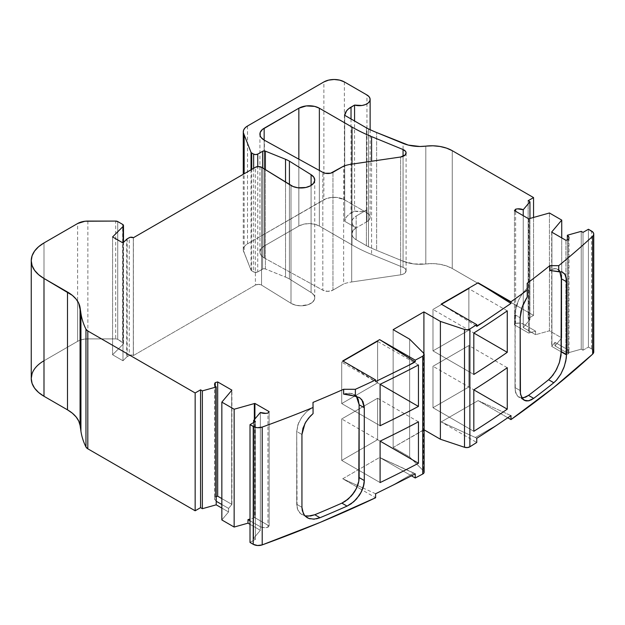 <?xml version="1.0" encoding="UTF-8"?>
<svg xmlns="http://www.w3.org/2000/svg" width="625" height="625" viewBox="0 0 625 625"><rect width="100%" height="100%" fill="white"/><g stroke="black" fill="none" stroke-linecap="round" stroke-linejoin="round"><path stroke-width="0.47" stroke-dasharray="3.12 2.34" d="M351.977 164.102L351.977 244.867L351.977 164.102L351.977 244.867L319.359 226.039L319.359 170.461L319.359 226.039A14.5 8.375 0 0 0 298.844 226.039L264.156 246.062L264.156 140.086L264.156 257.906A14.5 8.375 0 0 0 264.406 258.047L264.406 140.227M133.398 237.719L133.398 355.539A2.898 1.672 0 0 0 133.328 355.492L133.328 237.672L133.328 355.492A2.898 1.672 0 0 0 129.227 355.492L129.227 237.672M528.664 218.805L528.664 333.07A7.25 4.188 0 0 0 529.227 332.93L529.227 218.664L529.227 332.93L535.586 331.148L535.586 334.695L549.43 330.812L549.43 212.992L549.43 330.812L561.734 337.922L561.734 237.891L561.734 337.922L555.008 345.906L555.008 342.359L551.914 346.031L551.914 232.227L551.914 346.031A7.25 4.188 0 0 0 551.672 346.352L551.672 232.086M254.906 418.961L254.906 517.688A7.25 4.188 0 0 0 254.344 517.828L254.344 419.633L254.344 517.828L250.016 519.047M565.891 240.297L565.891 354.562L565.891 240.297L565.891 354.562L568.312 353.883A7.25 4.188 0 0 0 568.984 352.125A7.25 4.188 0 0 0 567.367 349.492L567.367 239.883L567.367 353.047L581.219 349.164L581.219 231.352L581.219 349.164L583.008 350.203L583.008 232.383L583.008 350.203L588.422 347.078L588.422 229.266L588.422 347.078L591.625 348.93L591.625 231.109M568.312 239.617L568.312 353.883L568.312 239.617L568.312 353.883L568.898 352.773L568.93 351.609L567.367 349.492L555.008 342.359L551.914 346.031A7.25 4.188 0 0 0 551.672 346.352L561.297 351.906L551.672 346.352A7.25 4.188 0 0 1 551.914 346.031L551.914 232.227M221.844 519.945L228.57 511.953L221.844 508.07L228.57 511.953L221.844 519.945L228.57 511.953L228.57 508.406L231.656 504.734L231.656 390.461L231.656 504.734A7.25 4.188 0 0 0 231.898 504.406L231.898 390.141M254.344 419.633L254.344 517.828A7.25 4.188 0 0 1 254.906 517.688L269.125 525.898L254.906 517.688L269.125 525.898L269.125 411.633L269.125 525.898L267.953 527.297L267.953 413.031M529.227 218.664L529.227 332.93A7.25 4.188 0 0 1 528.664 333.07L514.445 324.859L528.664 333.07L514.445 324.859L514.445 210.594L514.445 324.859L515.625 323.461L515.625 211.273M221.844 508.07L228.57 511.953L228.57 508.406L221.844 504.516L228.57 508.406L231.656 504.734A7.25 4.188 0 0 0 231.898 504.406L221.844 498.602L231.898 504.406A7.25 4.188 0 0 1 231.656 504.734L231.656 390.461M255.422 421.516L255.422 539.336L250.016 542.461L255.422 539.336L255.422 421.516L255.422 539.336L253.633 538.297L253.633 422.555L253.633 538.297L260.352 530.305L260.352 412.484L260.352 526.75A7.25 4.188 0 0 0 267.953 527.297L264.016 527.648L260.352 526.75A7.25 4.188 0 0 0 267.953 527.297L269.125 525.898L269.125 411.633M123.109 242.812L123.109 344.242L123.109 242.812L123.109 344.242L112.586 354.766L112.586 236.945L112.586 354.766L122.977 360.766L122.977 242.945L122.977 360.766L126.711 357.023L126.711 239.203M215.258 386.117L215.258 496.875L215.258 386.117L215.258 496.875L216.203 496.609L215.258 496.875A7.25 4.188 0 0 0 214.586 498.633A7.25 4.188 0 0 0 216.203 501.266L214.648 499.148L215.258 496.875L216.203 496.609M452.242 150.68L452.242 268.5L452.242 150.68L452.242 268.5L533.555 315.406L533.555 217.445L533.555 315.406L528.148 318.531L528.148 200.711L528.148 318.531L529.945 319.562L529.945 218.461L529.945 319.562L523.227 327.562L523.227 215.664L523.227 324.008A7.25 4.188 0 0 0 515.625 323.461L519.555 323.109L523.227 324.008A7.25 4.188 0 0 0 515.625 323.461L514.445 324.859L514.445 210.594M261.555 167.281L261.555 285.102L261.555 167.281L261.555 285.102L291 303.297L291 185.477L291 303.297A13.727 7.922 0 0 0 306.062 305.258A13.727 7.922 0 0 0 314.75 297.883A13.727 7.922 0 0 0 311.094 292.5L311.094 185.453L311.094 292.5L289.414 278.984L289.414 184.492L289.414 278.984A29.008 16.742 0 0 0 285.539 277.109L285.539 182.102L285.539 277.109L265.383 268.961L265.383 169.648L265.383 268.961A2.172 1.258 0 0 0 262.602 269.102L262.602 167.93L262.602 269.102L257.742 271.914L257.742 166.586M127.172 238.859L127.172 356.68A2.898 1.672 0 0 0 126.711 357.023A2.898 1.672 0 0 1 127.172 356.68L130.164 355.133L133.328 355.492A2.898 1.672 0 0 0 129.227 355.492L127.172 356.68A2.898 1.672 0 0 0 126.711 357.023L122.977 360.766L126.711 357.023M253.633 168.305L253.633 271.914A2.898 1.672 0 0 0 257.742 271.914L254.578 272.273L251.711 270.797L251.711 169.414M112.586 236.945L112.586 354.766L123.109 344.242A2.898 1.672 0 0 0 123.492 343.406A2.898 1.672 0 0 0 122.648 342.219L122.648 224.406M351.031 118.961L351.031 213.094A21.75 12.562 0 0 0 344.695 221.281L344.695 115.297L344.695 221.281L356.156 227.898L356.156 239.734L366.414 245.656A29.008 16.742 0 0 0 368.484 246.742L368.484 128.922L368.484 246.742A145.023 83.727 0 0 0 376.625 250.344L376.625 132.523L376.625 250.344L403.078 261.203A29.008 16.742 0 0 0 425.812 263.945L425.812 146.133L425.812 263.945L413.945 263.945L403.078 261.203A29.008 16.742 0 0 0 425.812 263.945L425.812 146.133M343.609 394.102L345.805 393.492L351.148 393.391L356.406 396.391L352.367 393.711L349.68 393.195L343.609 394.102L349.68 393.195L354.109 394.492L359.266 397.469M527.211 297.023L527.172 288.125L522.469 293.43L518.539 300.242C516.195 305.453 515.016 310.289 515 314.758L520.156 317.734L515 314.758L515.266 390.859L517.305 395.789L519.008 397.25L521.055 397.945L523.383 397.859M468.867 330.156L468.867 288.711L432.977 309.438L432.977 350.875L468.867 330.156L468.867 288.711L432.977 309.438L432.977 350.875L468.867 330.156L468.867 288.711L432.977 309.438L432.977 350.875L473.82 374.461L432.977 350.875L468.867 330.156L473.82 333.016L432.977 309.438M468.867 386.992L468.867 345.547L432.977 366.273L432.977 407.719L468.867 386.992L468.867 345.547L432.977 366.273L432.977 407.719L468.867 386.992L468.867 345.547L432.977 366.273L432.977 407.719L473.82 431.297L432.977 407.719L468.867 386.992L473.82 389.852L432.977 366.273M356.156 216.055L356.156 227.898L366.945 221.672L366.945 209.828L356.156 216.055L366.945 209.828A10.875 6.281 180 0 1 354.57 211.055L351.031 213.094A21.75 12.562 0 0 0 344.695 221.281L356.156 227.898A14.5 8.375 0 0 0 351.914 233.82L353.016 230.609L356.156 227.898A14.5 8.375 180 0 1 356.156 216.055L356.156 227.898A14.5 8.375 180 0 1 351.914 221.977A14.5 8.375 180 0 1 356.156 216.055L356.156 227.898L353.016 225.18L352.188 223.609L352.188 220.344L353.016 218.773L356.156 216.055L366.945 209.828L361.094 211.578L354.57 211.055L348.5 214.852L346.555 216.852L344.695 221.281L356.156 227.898L356.156 239.734L366.414 245.656L366.414 127.836L366.414 245.656A29.008 16.742 0 0 0 368.484 246.742A145.023 83.727 0 0 0 376.625 250.344L403.078 261.203L403.078 143.383M351.031 213.094L354.57 211.055L354.57 121M117.727 221.563L117.727 339.383L117.727 221.563L117.727 339.383L123.469 343.188L123.109 344.242L112.586 354.766L122.977 360.766L122.977 242.945M377.602 382.852L377.602 341.406L341.711 362.125L341.711 403.57L377.602 382.852L377.602 341.406L341.711 362.125L341.711 403.57L377.602 382.852L377.602 341.406L341.711 362.125L341.711 403.57L380.102 425.734L341.711 403.57L377.602 382.852L380.102 384.289L341.711 362.125M377.602 439.687L377.602 398.242L341.711 418.961L341.711 460.406L377.602 439.687L377.602 398.242L341.711 418.961L341.711 460.406L377.602 439.687L377.602 398.242L341.711 418.961L341.711 460.406L380.102 482.57L341.711 460.406L377.602 439.687L380.102 441.133L341.711 418.961M313 402.391L313 407.219L313.07 402.43M313.07 413.609L313 407.219L307.117 411.234L302.078 416.75L298.508 423.102L296.727 431.477L301.938 434.484L296.727 431.477L297.961 424.555L301.469 417.625L306.719 411.586L313 407.219L306.719 411.586L301.469 417.625L297.961 424.555L296.727 431.477L297.078 507.641L298.133 510.578L299.82 512.977L302.094 514.758L304.828 515.844L307.938 516.203M357.977 398.875L354.68 394.852M342.734 360.945L375.609 381.578M441.18 304.102L476.75 326.422M527.172 283.297L527.211 288.148L527.211 283.32L527.211 288.148L522.469 293.43L518.539 300.242L515.234 311.305L515 387.578C515.023 392.336 516.352 395.555 519.008 397.25L521.914 398L517.953 396.477L515.766 392.875L515 387.578L520.156 390.555L515 387.578L515 314.758L520.156 317.734M552.188 269.203L549.883 270.453L554.344 268.625L552.188 269.203M556.32 268.727L554.344 268.625L558.023 269.508L556.32 268.727M558.023 269.508L559.82 271.609L557.609 269.242L562.82 272.25M298.844 159.172L298.844 226.039L298.844 159.172L298.844 226.039L303.555 224.219L309.102 223.586L314.648 224.219L319.359 226.039A14.5 8.375 0 0 0 298.844 226.039L264.156 246.062A14.5 8.375 0 0 0 264.156 257.906L261.016 255.188L259.914 251.984L261.016 248.781L264.156 246.062L264.156 140.086L264.156 246.062A14.5 8.375 0 0 0 259.914 251.984A14.5 8.375 0 0 0 264.156 257.906L264.156 150.914L264.156 257.906A14.5 8.375 0 0 0 264.406 258.047L322.828 290.188L322.828 172.367L322.828 290.188A7.25 4.188 0 0 0 332.953 290.117L332.953 172.297L332.953 290.117L343.641 283.945L343.641 166.125M424.133 429.844L393.141 447.477L393.141 329.656L393.141 447.477L409.633 456.992L409.633 339.172L409.633 456.992L423.547 470.914L423.547 353.094M423.906 353.555L423.906 429.719L423.906 353.555L423.906 429.719L393.141 447.477L409.633 456.992L423.547 470.914A4.352 2.516 0 0 1 424.133 472.172M507.258 310.875L468.867 288.711M476.75 438.32L475.328 437.492L476.75 438.32L475.328 437.492L497.75 424.547L475.328 437.492L441.18 421.922L476.75 442.461M593.75 351.891A7.25 4.188 0 0 0 591.625 348.93L593.031 350.078L593.75 351.844M524.148 400.219L519.008 397.25M522.875 399.227L520.211 392.062M507.258 367.719L468.867 345.547M568.312 353.883L565.891 354.562L568.312 353.883A7.25 4.188 0 0 0 567.367 349.492L567.367 353.047L555.008 345.906L555.008 342.359L551.914 346.031M528.664 333.07A7.25 4.188 0 0 0 529.227 332.93L535.586 331.148L523.227 324.008L523.227 327.562L523.227 324.008L535.586 331.148L535.586 334.695L523.227 327.562L535.586 334.695L549.43 330.812L561.734 337.922L555.008 345.906L555.008 342.359L567.367 349.492L567.367 239.883M354.57 211.055A10.875 6.281 180 0 0 366.945 209.828L366.945 221.672A10.875 6.281 0 0 0 370.133 217.227A10.875 6.281 0 0 0 366.945 212.789L366.945 94.969M344.383 81.945L344.383 199.766A14.5 8.375 0 0 0 323.875 199.766L323.875 81.945M247.523 126.008L247.523 243.828A14.5 8.375 0 0 0 243.273 249.742A14.5 8.375 0 0 0 244.148 252.609L244.148 173.781M251.031 169.805L251.031 270.188A2.898 1.672 0 0 0 251.711 270.797A2.898 1.672 0 0 1 251.031 270.188L243.305 250.297L243.617 247.938L245.062 245.719L247.523 243.828L326.07 198.719L331.305 197.469L336.961 197.469L344.383 199.766L366.945 212.789L369.305 214.828L370.133 217.227L369.305 219.633L366.945 221.672A10.875 6.281 0 0 0 366.945 212.789L344.383 199.766A14.5 8.375 0 0 0 323.875 199.766L247.523 243.828A14.5 8.375 0 0 0 244.148 252.609L251.031 270.188A2.898 1.672 0 0 0 251.711 270.797L253.633 271.914A2.898 1.672 0 0 0 257.742 271.914L263.219 268.852L265.383 268.961A2.172 1.258 0 0 0 262.602 269.102L257.742 271.914M311.094 185.453L311.094 292.5L313.898 295.125L314.578 296.625L314.383 299.711L312.156 302.523L308.242 304.625L300.547 305.805L295.344 305.094L291 303.297L261.555 285.102A4.352 2.516 0 0 0 255.398 285.102L255.398 167.281M123.109 344.242A2.898 1.672 0 0 0 122.648 342.219L117.727 339.383A2.898 1.672 0 0 0 115.68 338.891L115.68 221.078M87.867 221.078L87.867 338.891A14.5 8.375 0 0 0 77.609 341.344L77.609 223.523M250.016 520.789L260.352 526.75L260.352 530.305L260.352 526.75L250.016 520.789L260.352 526.75L260.352 412.484M418.445 364.984L377.602 341.406M300.602 513.711L305.039 515.891L300.602 513.711L297.727 509.711L300.602 513.711M296.727 504.297L297.727 509.711L296.727 504.297L301.938 507.312L296.727 504.297L296.727 431.477L296.727 504.297L301.938 507.312M418.445 421.82L377.602 398.242M391.375 485.969L413.797 473.016L391.375 485.969L413.797 473.016L415.227 473.844L379.648 457.445L342.734 478.758L375.609 497.742M351.695 164.148L351.695 281.969L351.695 164.148L351.695 281.969L400.625 274.828L400.625 157.008L400.625 274.828A7.25 4.188 0 0 0 406.102 270.766A7.25 4.188 0 0 0 403.055 267.359L403.055 156.359L403.055 267.359L371.586 254.438L371.586 161.242M332.953 172.297L332.953 290.117L343.641 283.945A28.281 16.328 0 0 1 351.695 281.969A28.281 16.328 0 0 0 343.641 283.945A28.281 16.328 0 0 1 351.695 281.969L400.625 274.828A7.25 4.188 0 0 0 405.977 271.539A7.25 4.188 0 0 0 403.055 267.359L371.586 254.438A153.727 88.75 0 0 1 351.977 244.867L319.359 226.039L319.359 170.461M475.328 437.492L441.18 421.922L478.094 400.609L441.18 421.922L475.328 437.492L497.75 424.547M510.969 415.602L478.094 400.609L507.812 417.766L478.094 400.609L510.969 415.602L478.094 400.609L441.18 421.922M531.078 399.969L528.562 400.836M533.555 217.445L533.555 315.406L452.242 268.5A29.008 16.742 0 0 0 425.812 263.945L432.953 263.609L440.023 264.297L446.586 265.961L452.242 268.5L533.555 315.406L528.148 318.531L529.945 319.562L523.227 327.562L529.945 319.562L529.945 218.461M351.914 233.82A14.5 8.375 0 0 0 356.156 239.734L353.016 237.023L352.188 235.453L351.914 221.977M133.328 355.492A2.898 1.672 0 0 1 133.398 355.539L255.398 285.102L258.477 284.367L261.555 285.102A4.352 2.516 0 0 0 255.398 285.102L133.398 355.539A2.898 1.672 0 0 0 133.328 355.492L133.328 237.672M117.727 339.383A2.898 1.672 0 0 0 115.68 338.891L87.867 338.891L115.68 338.891L117.727 339.383L122.648 342.219M43.992 242.937L43.992 360.758L43.992 242.937L43.992 360.758L77.609 341.344L77.609 301.188L77.609 341.344L82.312 339.531L87.867 338.891A14.5 8.375 0 0 0 77.609 341.344L43.992 360.758A43.508 25.117 0 0 0 31.25 378.516M250.016 524.336L260.352 530.305L250.016 524.336L260.352 530.305L253.633 538.297L260.352 530.305M316.516 518.828L310.055 518.852M375.609 493.75L342.734 478.758L362.203 490L342.734 478.758L362.969 487.992L342.734 478.758L379.648 457.445L342.734 478.758M413.797 473.016L379.648 457.445L411.453 475.805L379.648 457.445L415.227 473.844M264.156 257.906A14.5 8.375 0 0 0 264.406 258.047L264.406 150.93L264.406 258.047L322.828 290.188A7.25 4.188 0 0 0 332.953 290.117L327.914 291.344L322.828 290.188L322.828 172.367M424.086 472.547L423.547 470.914L409.633 456.992L409.633 339.172M555.008 342.359L567.367 349.492L567.367 353.047L581.219 349.164L583.008 350.203L588.422 347.078L591.625 348.93L588.422 347.078L588.422 229.266M581.219 231.352L581.219 349.164L567.367 353.047L555.008 345.906L561.734 337.922L561.734 237.891M366.945 221.672L356.156 227.898A14.5 8.375 0 0 0 356.156 239.734L356.156 227.898L366.945 221.672L366.945 209.828M291 185.477L291 303.297A13.727 7.922 0 0 0 310.375 303.688A13.727 7.922 0 0 0 311.094 292.5L289.414 278.984A29.008 16.742 0 0 0 285.539 277.109L265.383 268.961L265.383 169.648M77.609 341.344L43.992 360.758L38.586 364.562L34.562 368.906L32.086 373.617M250.016 542.461L255.422 539.336L253.633 538.297L253.633 422.555M351.977 244.867A153.727 88.75 0 0 0 371.586 254.438A153.727 88.75 0 0 1 351.977 244.867L319.359 226.039M403.055 156.359L403.055 267.359L404.539 268.172L406.062 270.352L405.312 272.664L402.523 274.375L400.625 274.828L400.625 157.008M549.43 212.992L549.43 330.812L561.734 337.922M254.906 517.688A7.25 4.188 0 0 0 254.344 517.828M561.297 351.906L551.672 346.352M529.227 332.93L535.586 331.148L535.586 334.695L549.43 330.812M228.57 511.953L228.57 508.406L231.656 504.734M269.125 525.898L267.953 527.297M221.844 498.602L231.898 504.406M514.445 324.859L515.625 323.461M112.586 354.766L122.977 360.766M581.219 349.164L583.008 350.203L583.008 232.383M523.227 215.664L523.227 324.008L535.586 331.148M262.602 167.93L262.602 269.102M215.258 496.875A7.25 4.188 0 0 0 216.203 501.266M255.422 539.336L253.633 538.297M583.008 350.203L588.422 347.078M127.172 356.68L129.227 355.492M344.695 221.281L344.695 115.297M527.172 288.125L522.805 292.969L519.055 299.164L516.375 305.977L515 314.758M528.148 200.711L528.148 318.531L529.945 319.562M366.414 127.836L366.414 245.656A29.008 16.742 0 0 0 368.484 246.742L368.484 128.922M253.633 271.914L251.711 270.797M285.539 182.102L285.539 277.109L265.383 268.961M356.156 239.734L366.414 245.656M527.211 288.148L527.211 283.32M559.82 271.609L558.617 270.008L555.523 268.602L551.594 269.469L549.883 270.453M332.953 290.117L343.641 283.945M393.141 329.656L393.141 447.477L409.633 456.992M432.977 350.875L473.82 374.461M592.641 349.672A7.25 4.188 0 0 0 591.625 348.93M520.469 394.117L520.156 390.555L515 387.578M432.977 407.719L473.82 431.297M533.555 315.406L528.148 318.531M368.484 246.742A145.023 83.727 0 0 0 376.625 250.344L376.625 132.523M289.414 184.492L289.414 278.984A29.008 16.742 0 0 0 285.539 277.109M221.844 504.516L228.57 508.406M341.711 403.57L380.102 425.734M301.938 434.484L296.727 431.477M341.711 460.406L380.102 482.57M423.906 429.719L393.141 447.477M507.812 417.766L478.094 400.609M567.367 353.047L555.008 345.906M535.586 334.695L523.227 327.562M452.242 268.5A29.008 16.742 0 0 0 425.812 263.945M376.625 250.344L403.078 261.203M344.383 199.766L366.945 212.789M247.523 243.828L323.875 199.766M251.031 270.188L244.148 252.609M311.094 292.5L289.414 278.984M261.555 285.102L291 303.297M133.398 355.539L255.398 285.102M87.867 338.891L115.68 338.891M411.453 475.805L379.648 457.445M264.406 258.047L322.828 290.188M298.844 226.039L264.156 246.062M403.055 267.359L371.586 254.438M351.695 281.969L400.625 274.828M568.984 237.859L568.984 352.125M214.586 384.367L214.586 498.633M123.492 343.406L123.492 242.422M370.133 129.695L370.133 217.227M243.273 249.742L243.273 174.281M259.914 251.984L259.914 134.164M406.102 152.953L406.102 270.766M314.75 180.062L314.75 297.883"/><path stroke-width="0.94" d="M264.406 140.227A14.5 8.375 180 0 1 264.156 140.086A14.5 8.375 180 0 1 259.914 134.164A14.5 8.375 180 0 1 264.156 128.242L264.156 140.086L261.016 137.367L260.188 135.797L260.188 132.531L262.359 129.508L298.844 108.219A14.5 8.375 180 0 1 319.359 108.219L319.359 170.461L319.359 108.219L351.977 127.047A153.727 88.75 0 0 0 371.586 136.617L403.055 149.539A7.25 4.188 180 0 1 406.102 152.953A7.25 4.188 180 0 1 400.625 157.008L351.695 164.148A28.281 16.328 0 0 0 343.641 166.125L332.953 172.297A7.25 4.188 180 0 1 322.828 172.367L264.406 140.227A14.5 8.375 180 0 1 264.156 140.086A14.5 8.375 180 0 1 264.156 128.242L264.156 140.086A14.5 8.375 180 0 0 264.406 140.227L322.828 172.367L264.406 140.227M257.742 166.586L257.742 154.094A2.898 1.672 180 0 1 253.633 154.094L255.687 154.586L257.742 154.094L257.742 166.586L257.742 154.094L262.602 151.281A2.172 1.258 180 0 1 265.383 151.141L285.539 159.289A29.008 16.742 180 0 1 289.414 161.172L311.094 174.68L313.898 177.305L314.742 180.359L313.508 183.359L310.375 185.867L305.828 187.484L297.883 187.781L293.016 186.5L261.555 167.281A4.352 2.516 180 0 0 255.398 167.281L133.398 237.719A2.898 1.672 180 0 0 133.328 237.672A2.898 1.672 180 0 0 129.227 237.672L127.172 238.859A2.898 1.672 180 0 0 126.711 239.203L122.977 242.945L126.711 239.203A2.898 1.672 180 0 1 127.172 238.859L129.227 237.672A2.898 1.672 180 0 1 133.328 237.672A2.898 1.672 180 0 1 133.398 237.719L255.398 167.281A4.352 2.516 180 0 1 261.555 167.281L258.477 166.547L255.398 167.281L133.398 237.719A2.898 1.672 180 0 0 133.328 237.672L130.164 237.312L127.172 238.859A2.898 1.672 180 0 0 126.711 239.203L122.977 242.945L112.586 236.945L123.109 226.422L123.109 242.812L123.469 225.367L122.648 224.406A2.898 1.672 180 0 1 123.492 225.586A2.898 1.672 180 0 1 123.109 226.422L123.109 242.812M551.914 232.227L551.914 231.758A7.25 4.188 180 0 0 551.672 232.086L565.891 240.297L551.672 232.086A7.25 4.188 180 0 1 551.914 231.758L561.734 220.102L561.734 237.891L561.734 220.102L549.43 212.992L529.227 218.664A7.25 4.188 180 0 1 528.664 218.805L514.445 210.594L528.664 218.805A7.25 4.188 180 0 0 529.227 218.664A7.25 4.188 180 0 1 528.664 218.805L514.445 210.594L515.625 209.195A7.25 4.188 180 0 1 523.227 209.742L523.227 215.664L523.227 209.742L529.945 201.75L529.945 218.461L529.945 201.75L528.148 200.711L533.555 197.586L533.555 217.445L533.555 197.586L452.242 150.68L446.586 148.141L440.023 146.477L432.953 145.789L425.812 146.133A29.008 16.742 180 0 1 403.078 143.383L376.625 132.523A145.023 83.727 180 0 1 368.484 128.922A29.008 16.742 180 0 1 366.414 127.836L344.695 115.297A21.75 12.562 180 0 1 351.031 107.117L351.031 118.961M250.016 519.047L247.984 519.617L250.016 519.047L247.984 519.617L247.984 523.164L234.148 527.047L234.148 409.227L254.344 403.562L254.344 419.633L254.344 403.562A7.25 4.188 180 0 1 254.906 403.422L254.906 418.961M202.359 508.695L200.563 507.656L200.563 389.844L202.359 390.875L202.359 508.695L200.563 507.656L195.156 510.781L195.156 392.961L200.563 389.844L202.359 390.875L202.359 508.695L216.203 504.82L221.844 508.07L216.203 504.82L202.359 508.695L200.563 507.656L200.563 389.844L202.359 390.875L216.203 387L216.203 504.82L216.203 501.266L221.844 504.516L216.203 501.266L216.203 504.82L202.359 508.695L202.359 390.875L216.203 387L216.203 501.266L216.203 387A7.25 4.188 180 0 1 214.586 384.367A7.25 4.188 180 0 1 215.258 382.609L217.68 381.93L217.68 496.195L217.68 381.93L231.898 390.141A7.25 4.188 180 0 1 231.656 390.461L231.656 390.461A7.25 4.188 180 0 0 231.898 390.141L217.68 381.93L231.898 390.141A7.25 4.188 180 0 1 231.656 390.461L221.844 402.125L234.148 409.227L234.148 527.047L247.984 523.164L250.016 524.336L247.984 523.164L247.984 519.617L250.016 520.789L247.984 519.617L247.984 523.164L234.148 527.047L221.844 519.945L221.844 402.125L234.148 409.227L254.344 403.562A7.25 4.188 180 0 1 254.906 403.422L269.125 411.633L254.906 403.422A7.25 4.188 180 0 0 254.344 403.562L254.344 419.633M565.891 354.562L561.297 351.906M234.148 409.227L234.148 527.047L221.844 519.945L221.844 402.125L234.148 409.227L254.344 403.562M551.914 231.758L561.734 220.102L551.914 231.758A7.25 4.188 180 0 0 551.672 232.086L565.891 240.297L568.312 239.617A7.25 4.188 180 0 0 568.984 237.859A7.25 4.188 180 0 0 567.367 235.227L568.93 237.344L568.898 238.508L568.312 239.617L565.891 240.297L568.312 239.617A7.25 4.188 180 0 0 567.367 235.227L567.367 239.883L567.367 235.227L581.219 231.352L567.367 235.227L567.367 239.883M253.633 422.555L253.633 420.477L255.422 421.516L253.633 420.477L253.633 422.555L253.633 420.477L260.352 412.484A7.25 4.188 180 0 0 267.953 413.031L269.125 411.633L267.953 413.031L266.023 413.367L260.352 412.484A7.25 4.188 180 0 0 267.953 413.031L269.125 411.633L254.906 403.422M202.359 390.875L216.203 387L215.164 386L214.672 383.719L215.258 382.609L217.68 381.93L217.68 496.195L216.203 496.609L217.68 496.195L221.844 498.602M515.625 211.273L515.625 209.195L515.625 211.273L515.625 209.195L514.445 210.594L515.625 209.195L517.547 208.859L523.227 209.742L529.945 201.75L528.148 200.711L533.555 197.586L452.242 150.68A29.008 16.742 0 0 0 425.812 146.133L419.875 146.484L408.266 145.078L376.625 132.523A145.023 83.727 180 0 1 368.484 128.922A29.008 16.742 180 0 1 366.414 127.836L344.695 115.297L346.555 110.867L348.5 108.875L354.57 105.078L351.031 107.117A21.75 12.562 180 0 0 344.695 115.297L366.414 127.836A29.008 16.742 180 0 0 368.484 128.922A145.023 83.727 180 0 0 376.625 132.523L403.078 143.383A29.008 16.742 180 0 0 425.812 146.133A29.008 16.742 0 0 1 452.242 150.68L533.555 197.586L533.555 217.445M217.68 381.93L215.258 382.609L215.258 386.117M549.953 265.664L558.734 265.664L558.734 271.773L549.953 270.492L549.953 265.664L549.883 270.453L549.883 265.625L558.734 265.664L558.734 271.773L549.883 270.453L549.883 265.625L549.953 270.492L549.883 265.625L558.734 265.664A1087.695 627.977 0 0 0 592.641 236.297A7.25 4.188 180 0 0 591.625 231.109L588.422 229.266L591.625 231.109A7.25 4.188 180 0 1 593.75 234.07A7.25 4.188 180 0 1 592.641 236.297L593.57 235L593.703 233.602L593.031 232.258L588.422 229.266L583.008 232.383L581.219 231.352L567.367 235.227M262.602 167.93L262.602 151.281L257.742 154.094L262.602 151.281L262.602 167.93L262.602 151.281L263.219 151.031L265.383 151.141L265.383 169.648L265.383 151.141L285.539 159.289L285.539 182.102L285.539 159.289A29.008 16.742 180 0 1 289.414 161.172L289.414 184.492L289.414 161.172L311.094 174.68L311.094 185.453L311.094 174.68A13.727 7.922 180 0 1 314.75 180.062A13.727 7.922 180 0 1 306.062 187.438A13.727 7.922 180 0 1 291 185.477L261.555 167.281L291 185.477A13.727 7.922 180 0 0 310.375 185.867A13.727 7.922 180 0 0 311.094 174.68L311.094 185.453M251.711 169.414L251.711 152.977L251.711 169.414L251.711 152.977L253.633 154.094L253.633 168.305M253.633 420.477L255.422 421.516L250.016 424.641L250.016 542.461L253.219 544.305A7.25 4.188 0 0 0 262.203 544.898L262.203 427.078A7.25 4.188 180 0 1 253.219 426.492L253.219 544.305L250.016 542.461L250.016 424.641L253.219 426.492L253.219 544.305L257.531 545.508L262.203 544.898A1087.695 627.977 0 0 0 375.609 497.742L375.609 493.75L391.375 485.969A1087.695 627.977 180 0 0 415.227 473.844L415.227 477.984A1087.695 627.977 0 0 0 422.734 474.016A4.352 2.516 0 0 0 424.133 472.172L424.133 354.352A4.352 2.516 180 0 1 422.734 356.195L422.734 474.016L424.086 472.547M250.016 424.641L253.219 426.492L253.219 544.305L250.016 542.461L250.016 424.641L255.422 421.516L250.016 424.641L255.203 427.297L257.531 427.688L262.203 427.078A1087.695 627.977 0 0 0 313.07 407.5L313 402.391A1080.445 623.789 180 0 0 343.609 389.273L355.375 389.297L355.375 396.227L343.609 394.102L343.609 389.273L343.609 394.102L343.609 389.273L343.609 394.102L349.703 394.836L359.266 397.469L361.891 399.766L364.289 407.727L359.125 404.75L356.406 396.391L358.172 399.336L359.125 404.75L357.977 398.875M520.211 392.062L520.156 317.734L522.062 307.305L527.211 297.023L527.211 290.094L527.211 297.023L523.117 304.547L526.484 298.125M354.57 121L354.57 105.078L354.57 121L354.57 105.078L362 105.484L365.445 104.578L368.133 103.039L369.75 101.055L370.094 98.875L369.117 96.766L366.945 94.969A10.875 6.281 180 0 1 370.133 99.406A10.875 6.281 180 0 1 354.57 105.078L351.031 107.117M32.086 373.617L31.25 378.516L31.25 260.695L32.086 265.594L34.562 270.305L38.586 274.648L43.992 278.461A43.508 25.117 0 0 1 43.992 242.937A43.508 25.117 0 0 0 31.25 260.695L32.086 255.797L34.562 251.086L38.586 246.742L43.992 242.937L77.609 223.523A14.5 8.375 180 0 1 87.867 221.078L115.68 221.078L85.031 221.234L77.609 223.523A14.5 8.375 180 0 1 87.867 221.078L115.68 221.078A2.898 1.672 180 0 1 117.727 221.563L122.648 224.406L117.727 221.563L115.68 221.078A2.898 1.672 180 0 1 117.727 221.563L122.648 224.406A2.898 1.672 180 0 1 123.109 226.422L112.586 236.945L123.109 226.422M358.797 481.219L359.125 404.75L364.289 407.727L364.289 480.547L359.125 477.57L359.125 404.75L364.289 407.727L364.289 480.547C364.266 485.328 362.586 490.289 359.25 495.445L353.672 501.805L347.047 506.117L341.875 503.133L345.242 501.297L351.461 495.875L356.219 488.82L358.797 481.219M307.938 516.203L314.797 514.734A1080.445 623.789 0 0 0 341.875 503.133L348.484 498.836L354.078 492.477C357.422 487.32 359.109 482.352 359.125 477.57L359.125 404.75M423.906 353.555L423.906 311.898L393.141 329.656L423.906 311.898L423.906 353.555L423.906 311.898L393.141 329.656L409.633 339.172L393.141 329.656L409.633 339.172L423.547 353.094A4.352 2.516 180 0 1 422.734 356.195A1087.695 627.977 0 0 1 415.227 360.164L415.227 361.945L379.648 339.625L415.227 360.164L415.227 361.945A1087.695 627.977 180 0 1 408.422 365.469L375.609 381.578L375.609 379.922L342.734 360.945L379.648 339.625L415.227 360.164L415.227 361.945L379.648 339.625L342.734 360.945L375.609 379.922L342.734 360.945L379.648 339.625L415.227 360.164A1087.695 627.977 0 0 0 422.734 356.195L424.086 354.727L423.547 353.094A4.352 2.516 180 0 1 424.133 354.352M549.883 265.625A1080.445 623.789 180 0 1 527.172 283.297L527.211 290.094L527.172 283.297A1080.445 623.789 180 0 0 549.883 265.625A1080.445 623.789 180 0 1 527.172 283.297L527.211 290.094A1087.695 627.977 0 0 1 510.969 301.773L510.969 303.43L478.094 282.789L510.969 301.773L510.969 303.43L482.859 322.492A1087.695 627.977 0 0 1 476.75 326.422L476.75 324.641L441.18 304.102L478.094 282.789L510.969 301.773L510.969 303.43L478.094 282.789L510.969 301.773A1087.695 627.977 0 0 0 527.211 290.094L527.211 297.023M521.914 398L525.898 396.992L528.508 395.375A1080.445 623.789 0 0 0 548.602 379.742L551.086 377.398L555.656 371.047L559.148 363.281L561.047 355.266L561.297 278.727L561.086 275.641L559.422 270.961M423.906 311.898L440.391 321.414L423.906 311.898L440.391 321.414L440.391 439.234L424.133 429.844M473.82 333.016L473.82 374.461A1087.695 627.977 0 0 0 507.258 352.32L473.82 333.016A1087.695 627.977 0 0 0 507.258 310.875L507.258 352.32L473.82 333.016A1087.695 627.977 0 0 0 507.258 310.875L507.258 352.32L473.82 333.016A1087.695 627.977 0 0 0 507.258 310.875L507.258 352.32A1087.695 627.977 0 0 1 473.82 374.461L473.82 333.016L473.82 374.461A1087.695 627.977 0 0 0 507.258 352.32M469.875 328.977A1087.695 627.977 0 0 0 476.75 324.641L441.18 304.102L478.094 282.789L510.969 303.43L482.859 322.492A1087.695 627.977 0 0 1 476.75 326.422L476.75 324.641A1087.695 627.977 0 0 1 469.875 328.977L469.875 446.797A1087.695 627.977 0 0 0 476.75 442.461A1087.695 627.977 0 0 1 469.875 446.797A4.352 2.516 0 0 1 464.508 447.273L467.336 447.578L469.875 446.797L469.875 328.977A4.352 2.516 180 0 1 464.508 329.453L464.508 447.273L440.391 439.234L440.391 321.414L464.508 329.453L464.508 447.273L440.391 439.234L440.391 321.414L464.508 329.453L467.336 329.758L469.875 328.977A4.352 2.516 180 0 1 464.508 329.453L464.508 447.273A4.352 2.516 0 0 0 469.875 446.797L469.875 328.977A1087.695 627.977 0 0 0 476.75 324.641L476.75 326.422A1087.695 627.977 0 0 0 482.859 322.492L476.75 326.023M469.875 446.797A1087.695 627.977 0 0 0 476.75 442.461L476.75 438.32A1087.695 627.977 180 0 0 497.75 424.547L510.969 415.602L497.75 424.547A1087.695 627.977 180 0 1 476.75 438.32L476.75 442.461L476.75 438.32A1087.695 627.977 180 0 0 497.75 424.547L510.969 415.602L510.969 419.594L507.812 417.766L510.969 419.594A1087.695 627.977 0 0 0 592.641 354.117A7.25 4.188 0 0 0 593.75 351.891L593.75 234.07M549.953 270.492L562.352 272.016L564.992 274.547L566.352 279.078L566.508 281.734C566.523 278.266 565.812 275.562 564.383 273.625L561.898 271.836L558.734 271.773L558.734 265.664A1087.695 627.977 0 0 0 592.641 236.297L592.641 354.117L593.703 351.422M560.445 273.016L559.82 271.609L561.297 278.727L560.445 273.016M561.297 278.727L566.508 281.734L566.508 354.562L566.508 281.734L561.297 278.727L566.508 281.734L566.508 354.562L561.297 351.555L561.297 278.727L561.297 351.555L566.508 354.562L565.82 360.945L563.828 367.758L560.727 374.289L556.797 379.836L553.797 382.742L548.602 379.742L552.891 375.25L556.656 369.188L559.477 362.281L561.297 351.555L566.508 354.562L566.266 358.25L564.375 366.25L560.875 374.023L556.297 380.391L553.797 382.742L548.602 379.742L552.891 375.25L556.656 369.188L559.477 362.281L561.031 355.414M566.508 354.562L565.82 360.945L563.828 367.758L560.727 374.289L556.797 379.836L553.797 382.742A1087.695 627.977 180 0 1 533.68 398.367L528.508 395.375A1080.445 623.789 0 0 0 548.602 379.742A1080.445 623.789 0 0 1 528.508 395.375L523.383 397.859M548.602 379.742L553.797 382.742A1087.695 627.977 180 0 1 533.68 398.367L528.562 400.836L524.172 400.234L522.875 399.227M553.797 382.742A1087.695 627.977 180 0 1 533.68 398.367L528.508 395.375L525.477 397.188L521.32 397.977M473.82 389.852L473.82 431.297A1087.695 627.977 0 0 0 507.258 409.156L473.82 389.852A1087.695 627.977 0 0 0 507.258 367.719L507.258 409.156L473.82 389.852A1087.695 627.977 0 0 0 507.258 367.719L507.258 409.156L473.82 389.852A1087.695 627.977 0 0 0 507.258 367.719L507.258 409.156A1087.695 627.977 0 0 1 473.82 431.297L473.82 389.852L473.82 431.297A1087.695 627.977 0 0 0 507.258 409.156M244.148 173.781L244.148 134.789A14.5 8.375 180 0 1 247.523 126.008L323.875 81.945A14.5 8.375 180 0 1 344.383 81.945L339.68 80.133L334.133 79.492L328.578 80.133L323.875 81.945L247.523 126.008L245.062 127.898L243.617 130.117L243.305 132.477L244.148 134.789A14.5 8.375 180 0 1 243.273 131.93A14.5 8.375 180 0 1 247.523 126.008L323.875 81.945A14.5 8.375 180 0 1 344.383 81.945L366.945 94.969A10.875 6.281 180 0 1 368.133 103.039A10.875 6.281 180 0 1 354.57 105.078M257.742 154.094A2.898 1.672 180 0 1 253.633 154.094L251.711 152.977A2.898 1.672 180 0 1 251.031 152.367L244.148 134.789L251.031 152.367A2.898 1.672 180 0 0 251.711 152.977A2.898 1.672 180 0 1 251.031 152.367L251.031 169.805M31.25 260.695A43.508 25.117 0 0 0 43.992 278.461L67.492 292.023L67.492 409.844L43.992 396.273L38.586 392.469L34.562 388.125L32.086 383.414L31.25 378.516A43.508 25.117 0 0 0 43.992 396.273L43.992 278.461L72.375 295.383L76.172 299.188L78.766 303.312L80.93 313.391L80.93 431.203L80.078 425.453L80.078 307.633L80.93 313.391L80.93 431.203A145.023 83.727 0 0 0 85.961 447A7.25 4.188 0 0 0 87.812 448.805L87.812 330.992A7.25 4.188 180 0 1 85.961 329.18L85.961 447L87.812 448.805L87.812 330.992L195.156 392.961L200.563 389.844L200.563 507.656L195.156 510.781L87.812 448.805L87.812 330.992L195.156 392.961L200.563 389.844M380.102 384.289L380.102 425.734A1087.695 627.977 0 0 0 418.445 406.43L380.102 384.289A1087.695 627.977 0 0 0 418.445 364.984L418.445 406.43L380.102 384.289A1087.695 627.977 0 0 0 418.445 364.984L418.445 406.43L380.102 384.289A1087.695 627.977 0 0 0 418.445 364.984L418.445 406.43A1087.695 627.977 0 0 1 380.102 425.734L380.102 384.289L380.102 425.734A1087.695 627.977 0 0 0 418.445 406.43M343.609 389.273L343.656 394.125L355.375 396.227L359.898 397.875L362.977 401.508L364.289 407.727L364.289 480.547L359.125 477.57L358.734 481.531L356.586 488.055L352.75 494.312L347.648 499.547L341.875 503.133L347.047 506.117A1087.695 627.977 180 0 1 319.992 517.734L314.797 514.734A1080.445 623.789 0 0 0 341.875 503.133A1080.445 623.789 0 0 1 314.797 514.734L310.602 515.969L314.797 514.734L319.992 517.734L313.984 519.188L308.625 518.398L304.578 515.469L302.328 510.797L301.938 507.312L301.938 434.484L305 423.398L308.555 418.125L313.07 413.609L313.07 407.5L313.07 413.609L310.25 416.219L313.07 413.609L313 402.391A1080.445 623.789 180 0 0 343.609 389.273A1080.445 623.789 180 0 1 313 402.391L313.07 407.5A1087.695 627.977 0 0 1 262.203 427.078A7.25 4.188 180 0 1 253.219 426.492M305.039 515.891L310.602 515.969L305.039 515.891M343.656 394.125L343.656 389.297L355.375 389.297A1087.695 627.977 0 0 0 375.609 379.922L375.609 381.578L408.422 365.469L414.883 361.742L379.648 339.625M415.227 361.945A1087.695 627.977 180 0 1 408.422 365.469L415.227 361.945A1087.695 627.977 180 0 1 408.422 365.469L414.883 361.742M380.102 441.133L380.102 482.57A1087.695 627.977 0 0 0 418.445 463.266L380.102 441.133A1087.695 627.977 0 0 0 418.445 421.82L418.445 463.266L380.102 441.133A1087.695 627.977 0 0 0 418.445 421.82L418.445 463.266L380.102 441.133A1087.695 627.977 0 0 0 418.445 421.82L418.445 463.266A1087.695 627.977 0 0 1 380.102 482.57L380.102 441.133L380.102 482.57A1087.695 627.977 0 0 0 418.445 463.266M264.156 140.086L264.156 128.242L298.844 108.219L298.844 159.172L298.844 108.219L306.273 105.922L314.648 106.398L319.359 108.219L351.977 127.047L351.977 164.102L351.977 127.047A153.727 88.75 0 0 0 371.586 136.617L403.055 149.539L405.57 151.383L406.062 152.531L405.312 154.844L400.625 157.008L351.695 164.148A28.281 16.328 0 0 0 343.641 166.125L330.641 173.195L325.172 173.234L322.828 172.367A7.25 4.188 180 0 0 332.953 172.297L343.641 166.125A28.281 16.328 0 0 1 351.695 164.148L400.625 157.008A7.25 4.188 180 0 0 405.977 153.719A7.25 4.188 180 0 0 403.055 149.539L403.055 156.359M122.977 242.945L112.586 236.945L122.977 242.945M80.93 313.391A145.023 83.727 0 0 0 85.961 329.18A145.023 83.727 0 0 1 80.93 313.391L80.93 431.203L80.078 425.453A43.508 25.117 0 0 0 67.492 409.844L43.992 396.273L43.992 278.461L67.492 292.023L67.492 409.844L72.375 413.203L76.172 417.008L78.766 421.133L80.078 425.453L80.078 307.633L80.93 313.391A145.023 83.727 0 0 0 85.961 329.18L87.812 330.992A7.25 4.188 180 0 1 85.961 329.18L85.961 447A7.25 4.188 0 0 0 87.812 448.805L195.156 510.781L195.156 392.961L195.156 510.781L87.812 448.805M221.844 402.125L231.656 390.461L221.844 402.125L221.844 519.945L234.148 527.047M588.422 229.266L583.008 232.383L581.219 231.352L583.008 232.383L588.422 229.266M561.734 220.102L549.43 212.992L529.227 218.664L549.43 212.992L561.734 220.102L561.734 237.891M558.734 265.664A1087.695 627.977 0 0 0 592.641 236.297L592.641 354.117A7.25 4.188 0 0 0 592.641 349.672M507.812 417.766L510.969 419.594L510.969 415.602L510.969 419.594L553.633 387.609L592.641 354.117L592.641 236.297M520.922 311.336L523.117 304.547L520.922 311.336L520.156 317.734L520.922 311.336M520.156 390.555L520.156 317.734L520.43 393.859L522.484 398.789L524.172 400.234L526.234 400.93L528.562 400.836M528.508 395.375L533.68 398.367L531.078 399.969M80.078 307.633A43.508 25.117 180 0 0 67.492 292.023A43.508 25.117 180 0 1 80.078 307.633L80.078 425.453A43.508 25.117 0 0 0 67.492 409.844L43.992 396.273L43.992 278.461M415.227 360.164A1087.695 627.977 0 0 0 422.734 356.195L422.734 474.016A4.352 2.516 0 0 0 423.547 470.914M422.734 474.016A1087.695 627.977 0 0 1 415.227 477.984L415.227 473.844A1087.695 627.977 180 0 1 391.375 485.969L375.609 493.75L391.375 485.969A1087.695 627.977 180 0 0 415.227 473.844L415.227 477.984L411.453 475.805L415.227 477.984A1087.695 627.977 0 0 0 422.734 474.016L422.734 356.195M253.219 544.305A7.25 4.188 0 0 0 262.203 544.898L262.203 427.078A1087.695 627.977 0 0 0 313.07 407.5M305.812 421.977L310.25 416.219L305.812 421.977L302.938 428.281L305.812 421.977M301.938 434.484L302.938 428.281L301.938 434.484L301.938 507.312L301.938 434.484M310.055 518.852L307.305 517.766L305.047 516L303.352 513.602L301.938 507.312M359.125 477.57L364.289 480.547L363.961 484.172L361.391 491.766L356.648 498.828L353.672 501.805L347.047 506.117A1087.695 627.977 180 0 1 319.992 517.734L316.516 518.828M343.656 389.297L355.375 389.297L355.375 396.227L359.898 397.875L362.977 401.508L364.258 406.727M355.375 396.227L355.375 389.297A1087.695 627.977 0 0 0 375.609 379.922L375.609 381.578L408.422 365.469M262.203 544.898A1087.695 627.977 0 0 0 375.609 497.742L375.609 493.75L375.609 497.742L320.219 522.375L262.203 544.898L262.203 427.078M298.844 159.172L298.844 108.219A14.5 8.375 180 0 1 319.359 108.219L351.977 127.047A153.727 88.75 0 0 0 371.586 136.617L371.586 161.242L371.586 136.617L403.055 149.539M80.078 425.453L80.93 431.203A145.023 83.727 0 0 0 85.961 447L85.961 329.18M216.203 496.609L217.68 496.195M515.625 209.195A7.25 4.188 180 0 1 523.227 209.742L523.227 215.664M216.203 387A7.25 4.188 180 0 1 215.258 382.609M523.227 209.742L529.945 201.75L529.945 218.461M262.602 151.281A2.172 1.258 180 0 1 265.383 151.141L265.383 169.648M529.945 201.75L528.148 200.711L533.555 197.586M251.711 152.977L253.633 154.094M265.383 151.141L285.539 159.289L285.539 182.102M476.75 324.641L441.18 304.102L478.094 282.789M510.969 303.43L482.859 322.492M558.734 271.773L562.352 272.016L564.992 274.547L566.352 279.078M533.68 398.367L529.219 400.688L525.219 400.695L522.188 398.406L520.469 394.117M285.539 159.289A29.008 16.742 180 0 1 289.414 161.172L289.414 184.492M200.563 507.656L195.156 510.781M216.203 501.266L221.844 504.516M247.984 519.617L250.016 520.789M364.289 480.547L363.336 486.844L360.578 493.297L356.312 499.203L350.977 503.906L347.047 506.117L341.875 503.133M347.047 506.117A1087.695 627.977 180 0 1 319.992 517.734L314.797 514.734M319.992 517.734L313.984 519.188M319.359 108.219L319.359 170.461M244.148 134.789L251.031 152.367M289.414 161.172L311.094 174.68M87.812 330.992L195.156 392.961M355.375 389.297A1087.695 627.977 0 0 0 375.609 379.922M440.391 321.414L464.508 329.453M510.969 301.773A1087.695 627.977 0 0 0 527.211 290.094M264.156 128.242L298.844 108.219M464.508 447.273L440.391 439.234M510.969 419.594A1087.695 627.977 0 0 0 592.641 354.117M43.992 360.758A43.508 25.117 0 0 0 43.992 396.273M67.492 292.023L67.492 409.844M80.93 431.203A145.023 83.727 0 0 0 85.961 447M216.203 504.82L221.844 508.07M247.984 523.164L250.016 524.336M415.227 477.984L411.453 475.805M351.977 127.047L351.977 164.102M371.586 161.242L371.586 136.617M123.492 242.422L123.492 225.586M370.133 99.406L370.133 129.695M243.273 174.281L243.273 131.984"/></g></svg>

